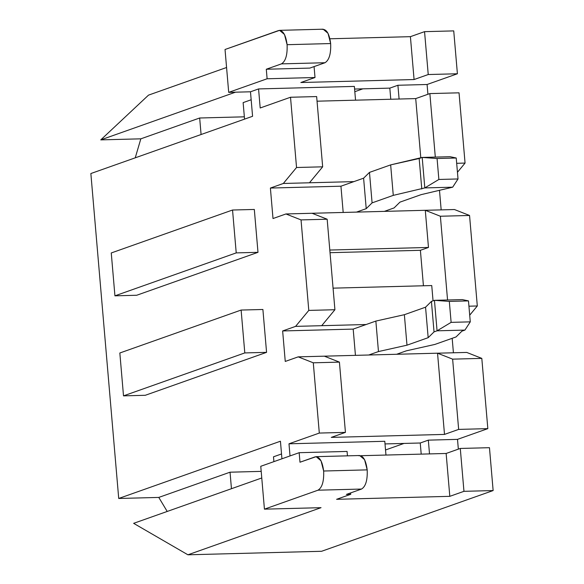 <?xml version="1.0" encoding="UTF-8"?>
<svg xmlns="http://www.w3.org/2000/svg" width="584" height="584" viewBox="0 0 584 584"><rect width="100%" height="100%" fill="white"/><g stroke="black" fill="none" stroke-linecap="round" stroke-linejoin="round"><path stroke-width="0.88" d="M322.142 29.383C326.5 28.937 329.332 33.66 330.646 43.552C331.062 53.765 329.179 60.159 325.003 62.729L309.841 68.094L266.297 69.24L309.841 68.094L325.003 62.729C329.179 60.159 331.062 53.765 330.646 43.552L287.102 44.698C287.511 54.911 285.634 61.305 281.459 63.875L325.003 62.729L281.459 63.875C285.634 61.305 287.511 54.911 287.102 44.698C285.788 34.806 282.955 30.083 278.597 30.529L280.576 30.477L278.597 30.529L225.03 49.494L279.583 30.346L284.481 34.471L287.102 44.698L330.646 43.552L328.026 33.325L323.127 29.2L279.583 30.346M358.693 455.71C363.051 455.257 365.883 459.98 367.197 469.872C367.606 480.084 365.723 486.479 361.547 489.049L346.392 494.414L350.743 494.305L336.596 499.313L449.811 496.334L446.139 453.469L360.839 455.71L446.139 453.469L460.287 448.454L489.465 447.687L460.287 448.454L463.959 491.326L493.137 490.56L489.465 447.687L493.137 490.56L463.959 491.326L449.811 496.334L336.596 499.313L350.743 494.305L346.392 494.414L361.547 489.049C365.723 486.479 367.606 480.084 367.197 469.872L323.653 471.018C324.062 481.231 322.178 487.625 318.003 490.195L361.547 489.049L318.003 490.195L264.435 509.16L321.047 507.671L187.917 554.8L321.601 551.281L493.137 490.56L321.601 551.281L187.917 554.8L133.641 523.337L261.763 477.975L133.641 523.337L187.917 554.8L321.047 507.671L264.435 509.16L318.003 490.195C322.178 487.625 324.062 481.231 323.653 471.018C322.339 461.126 319.506 456.403 315.148 456.849L299.986 462.221L299.169 452.695L299.986 462.221L316.134 456.666L321.025 460.791L323.653 471.018L367.197 469.872L364.577 459.644L359.678 455.52L316.134 456.666M441.168 209.875L439.504 190.53L441.168 209.875M343.188 212.452L340.939 186.201L270.392 188.055L273.005 218.54L270.392 188.055L283.328 183.471L296.541 167.506L322.667 166.82L316.645 96.564L290.518 97.251L296.541 167.506L290.518 97.251L260.194 107.982L258.566 88.929L250.478 91.79L252.58 116.289L90.863 173.536L118.72 498.473L280.437 441.219L281.941 458.79L280.437 441.219L118.72 498.473L90.863 173.536L252.58 116.289L250.478 91.79L258.566 88.929L260.194 107.982L290.518 97.251L316.645 96.564L322.667 166.82L309.462 182.785L353.875 181.617L309.462 182.785L322.667 166.82L296.541 167.506L283.328 183.471L309.462 182.785L283.328 183.471L270.392 188.055L340.939 186.201L343.188 212.452M428.474 247.448L425.291 210.298L312.075 213.269L327.164 219.219L301.037 219.905L308.79 310.411L334.917 309.724L327.164 219.219L334.917 309.724L321.711 325.689L366.124 324.522L295.584 326.376L308.79 310.411L301.037 219.905L285.941 213.963L273.005 218.54L285.941 213.963L425.291 210.298L428.474 247.448L420.392 250.31L423.429 285.773L420.392 250.31L428.474 247.448L329.807 250.047L428.474 247.448M420.801 157.928L415.713 98.594L317.039 101.193L415.713 98.594L420.801 157.928M477.31 305.979L469.551 215.474L440.38 216.241L447.556 299.986L440.38 216.241L425.291 210.298L454.461 209.532L469.551 215.474L477.31 305.979L469.704 315.178L477.31 305.979L468.937 306.198L477.31 305.979M429.861 93.586L435.306 157.089L429.861 93.586L415.713 98.594L429.861 93.586L459.039 92.82L429.861 93.586M456.681 163.301L465.061 163.075L459.039 92.82L465.061 163.075L457.454 172.273L465.061 163.075L456.681 163.301M452.177 338.311L453.418 352.78L452.177 338.311M466.718 352.429L481.807 358.379L487.83 428.634L457.506 439.372L458.345 449.14L457.506 439.372L487.83 428.634L481.807 358.379L452.629 359.145L458.652 429.401L487.83 428.634L458.652 429.401L452.629 359.145L437.54 353.196L444.504 434.408L458.652 429.401L444.504 434.408L437.54 353.196L324.324 356.174L339.413 362.116L313.287 362.81L298.198 356.861L285.255 361.438L282.641 330.953L295.584 326.376L282.641 330.953L285.255 361.438L298.198 356.861L466.718 352.429L437.54 353.196L452.629 359.145L481.807 358.379L466.718 352.429M453.731 30.894L457.403 73.766L427.086 84.498L427.919 94.272L427.086 84.498L397.908 85.264L399.091 99.032L397.908 85.264L427.086 84.498L457.403 73.766L453.731 30.894L424.553 31.66L453.731 30.894M290.029 455.929L288.985 443.804L319.309 433.065L313.287 362.81L319.309 433.065L345.436 432.379L339.413 362.116L345.436 432.379L331.289 437.387L444.504 434.408L331.289 437.387L345.436 432.379L319.309 433.065L288.985 443.804L290.029 455.929M254.317 209.452L257.989 252.324L136.707 295.256L257.989 252.324L254.317 209.452L232.542 210.021L236.221 252.894L257.989 252.324L236.221 252.894L114.931 295.832L136.707 295.256L114.931 295.832L111.259 252.96L232.542 210.021L254.317 209.452M262.895 309.483L266.567 352.349L145.285 395.288L266.567 352.349L262.895 309.483L241.119 310.053L262.895 309.483M431.744 285.554L433.051 300.826L431.744 285.554L333.07 288.153L431.744 285.554M158.782 497.422L118.72 498.473L158.782 497.422L230.038 472.193L261.194 471.376L230.038 472.193L158.782 497.422L167.207 511.453L158.782 497.422M355.546 100.178L354.364 86.41L258.566 88.929L354.364 86.41L355.546 100.178M389.82 88.126L354.59 89.053L389.82 88.126L397.908 85.264L389.82 88.126L390.776 99.251L389.82 88.126M244.55 119.129L243.134 102.616L244.55 119.129M385.966 455.046L384.783 441.285L288.985 443.804L384.783 441.285L385.966 455.046M251.164 99.769L243.134 102.616L251.164 99.769M201.086 134.517L199.67 117.997L140.832 138.831L135.24 157.826L140.832 138.831L100.769 139.883L148.511 95.134L226.57 67.503L148.511 95.134L100.769 139.883L140.832 138.831L199.67 117.997L244.353 116.822L199.67 117.997L201.086 134.517M281.524 453.965L273.494 456.805L273.911 461.637L273.494 456.805L281.524 453.965M355.437 355.357L353.189 329.099L282.641 330.953L353.189 329.099L355.437 355.357M266.297 69.24L267.114 78.767L315.01 77.511L314.075 66.598L315.01 77.511L267.114 78.767L228.702 92.367L250.478 91.79L228.702 92.367L267.114 78.767L266.297 69.24L281.459 63.875L266.297 69.24M329.923 38.785L410.406 36.668L424.553 31.66L428.233 74.533L457.403 73.766L428.233 74.533L414.078 79.541L300.862 82.519L315.01 77.511L300.862 82.519L414.078 79.541L410.406 36.668L329.923 38.785M385.009 443.928L420.246 443L428.335 440.139L457.506 439.372L428.335 440.139L429.51 453.899L428.335 440.139L420.246 443L385.009 443.928M350.743 494.305L350.626 492.918L350.743 494.305M347.443 455.841L347.071 451.432L299.169 452.695L347.071 451.432L347.443 455.841M260.763 466.287L299.169 452.695L260.763 466.287L264.435 509.16L260.763 466.287M225.03 49.494L228.702 92.367L225.03 49.494M235.505 92.184L100.769 139.883L235.505 92.184M362.868 88.834L354.817 91.688L362.868 88.834M404.011 443.424L385.528 449.972L404.011 443.424M231.454 488.706L230.038 472.193L231.454 488.706M421.203 454.118L420.246 443L421.203 454.118M119.837 352.991L241.119 310.053L244.798 352.926L266.567 352.349L244.798 352.926L123.509 395.864L145.285 395.288L123.509 395.864L119.837 352.991L123.509 395.864L244.798 352.926L241.119 310.053L119.837 352.991M236.221 252.894L232.542 210.021L111.259 252.96L114.931 295.832L236.221 252.894M428.233 74.533L424.553 31.66L410.406 36.668L414.078 79.541L428.233 74.533M463.959 491.326L460.287 448.454L446.139 453.469L449.811 496.334L463.959 491.326M317.127 456.798L315.148 456.849L317.127 456.798M313.287 362.81L339.413 362.116L324.324 356.174L298.198 356.861L313.287 362.81M295.584 326.376L321.711 325.689L334.917 309.724L308.79 310.411L295.584 326.376M330.033 252.689L420.392 250.31L330.033 252.689M301.037 219.905L327.164 219.219L312.075 213.269L285.941 213.963L301.037 219.905M440.38 216.241L469.551 215.474L454.461 209.532L425.291 210.298L440.38 216.241M353.189 329.099L375.855 321.076L404.369 314.696L425.554 307.191L431.423 301.402L434.452 300.329L462.316 299.599L434.452 300.329L431.423 301.402L425.554 307.191L404.369 314.696L375.855 321.076L353.189 329.099M406.34 350.831L396.609 354.276L406.34 350.831L434.846 344.443L406.34 350.831M368.738 355.006L378.469 351.561L375.855 321.076L378.469 351.561L406.982 345.18L404.369 314.696L406.982 345.18L428.174 337.676L425.554 307.191L428.174 337.676L434.036 331.887L431.423 301.402L434.036 331.887L437.066 330.814L434.452 300.329L437.066 330.814L434.036 331.887L428.174 337.676L406.982 345.18L378.469 351.561L368.738 355.006M451.118 322.361L470.273 321.857L468.477 300.899L449.322 301.402L451.118 322.361L449.322 301.402L434.452 300.329L449.322 301.402L468.477 300.899L462.316 299.599L468.477 300.899L470.273 321.857L451.118 322.361L437.066 330.814L451.118 322.361M464.93 330.084L461.907 331.157L456.038 336.946L434.846 344.443L456.038 336.946L461.907 331.157L464.93 330.084L437.066 330.814L464.93 330.084L470.273 321.857L464.93 330.084M366.219 208.663L356.488 212.102L366.219 208.663L363.606 178.178L340.939 186.201L363.606 178.178L366.219 208.663L372.088 202.874L366.219 208.663M384.36 211.371L394.083 207.926L399.952 202.137L421.144 194.64L452.68 187.187L424.809 187.917L393.273 195.37L372.088 202.874L393.273 195.37L424.809 187.917L422.195 157.432L419.173 158.505L421.787 188.99L419.173 158.505L390.659 164.885L393.273 195.37L390.659 164.885L369.475 172.389L372.088 202.874L369.475 172.389L363.606 178.178L369.475 172.389L390.659 164.885L422.195 157.432L450.067 156.702L456.228 158.001L437.066 158.505L438.869 179.463L458.024 178.959L456.228 158.001L458.024 178.959L452.68 187.187L421.144 194.64L399.952 202.137L394.083 207.926L384.36 211.371M456.228 158.001L450.067 156.702L422.195 157.432L437.066 158.505L456.228 158.001M452.68 187.187L458.024 178.959L438.869 179.463L424.809 187.917L452.68 187.187M437.066 158.505L422.195 157.432L424.809 187.917L438.869 179.463L437.066 158.505"/></g></svg>
